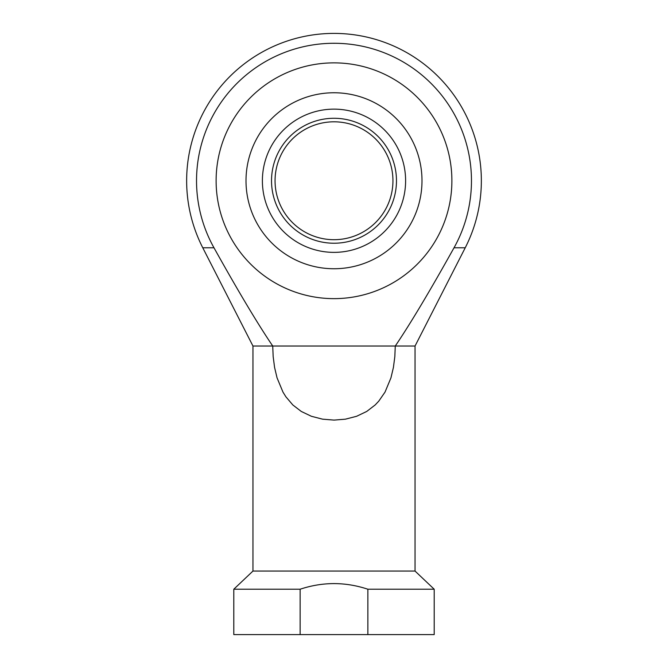 <?xml version="1.0" encoding="UTF-8"?>
<svg xmlns="http://www.w3.org/2000/svg" width="668" height="668" viewBox="0 0 668 668"><rect width="100%" height="100%" fill="white"/><g stroke="black" fill="none" stroke-linecap="round" stroke-linejoin="round"><path stroke-width="1" d="M252.955 346.024L202.771 247.778L213.977 247.778A137.474 137.474 0 0 1 334 43.278A137.474 137.474 0 0 1 454.023 247.778C429.708 291.382 410.119 324.13 395.272 346.024L394.83 356.62L393.419 367.45L390.939 377.879L385.027 392.099L378.773 401.142L375.174 404.958L366.715 411.455L356.595 416.289L345.423 419.17L334 420.097L322.577 419.17L311.405 416.289L301.285 411.455L292.826 404.958L285.887 396.792L282.973 392.099L277.061 377.879L274.581 367.45L273.17 356.62L272.728 346.024L252.955 346.024L252.955 571.065L415.045 571.065L434.2 589.218L434.2 634.6L300.141 634.6L300.141 589.218C322.711 581.736 345.289 581.736 367.859 589.218L434.2 589.218M454.023 247.778L465.229 247.778L415.045 346.024L272.728 346.024C257.881 324.13 238.292 291.382 213.977 247.778M367.859 589.218L367.859 634.6M300.141 634.6L233.8 634.6L233.8 589.218L300.141 589.218M233.8 589.218L252.955 571.065M415.045 571.065L415.045 346.024M216.115 180.752A117.885 117.885 0 0 1 334 62.867A117.885 117.885 0 0 1 451.885 180.752A117.885 117.885 0 0 1 334 298.638A117.885 117.885 0 0 1 216.115 180.752A117.885 117.885 0 0 0 334 298.638A117.885 117.885 0 0 0 451.885 180.752A117.885 117.885 0 0 0 334 62.867A117.885 117.885 0 0 0 216.115 180.752M246.008 180.752A87.992 87.992 0 0 1 334 92.76A87.992 87.992 0 0 1 421.992 180.752A87.992 87.992 0 0 1 334 268.745A87.992 87.992 0 0 1 246.008 180.752M262.39 180.752A71.61 71.61 0 0 1 334 109.143A71.61 71.61 0 0 1 405.61 180.752A71.61 71.61 0 0 1 334 252.37A71.61 71.61 0 0 1 262.39 180.752M334 121.81A58.943 58.943 0 0 0 275.057 180.752A58.943 58.943 0 0 0 334 239.695A58.943 58.943 0 0 0 392.943 180.752A58.943 58.943 0 0 0 334 121.81M334 118.278A62.475 62.475 0 0 1 396.475 180.752A62.475 62.475 0 0 1 334 243.227A62.475 62.475 0 0 1 271.525 180.752A62.475 62.475 0 0 1 334 118.278M465.229 247.778A147.352 147.352 0 0 0 334 33.4A147.352 147.352 0 0 0 202.771 247.778"/></g></svg>
